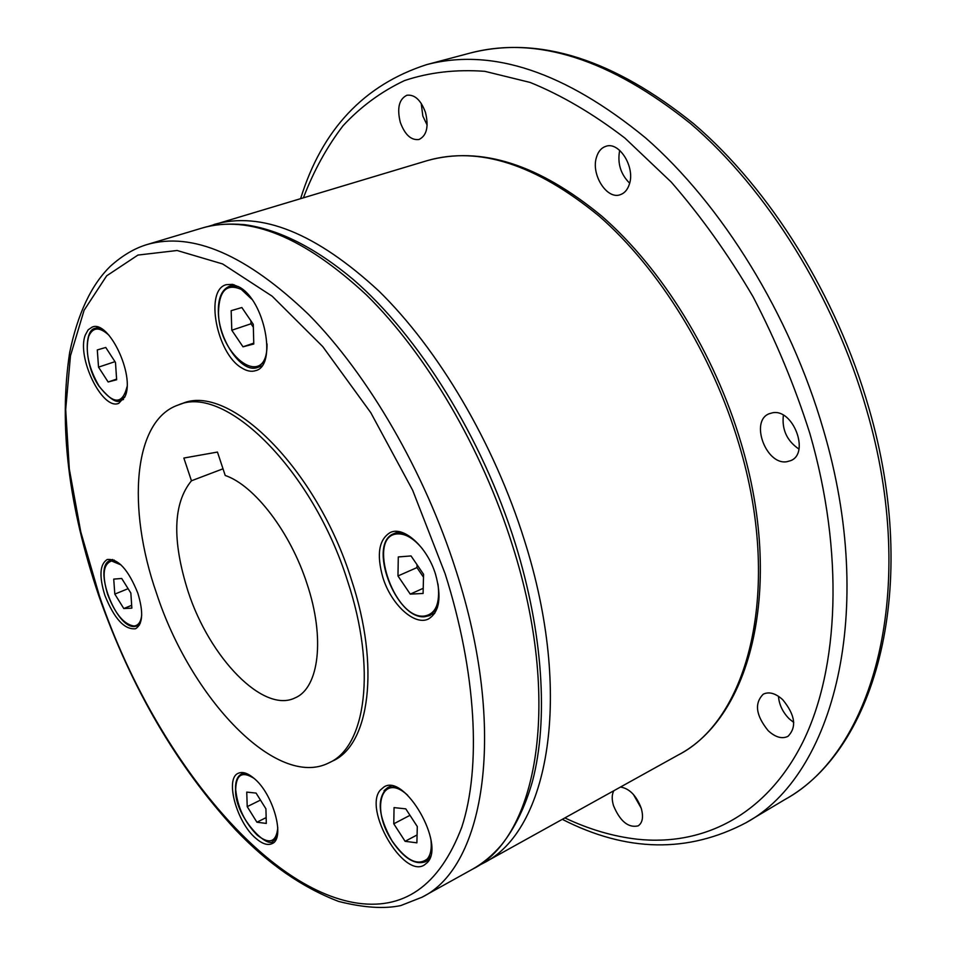 <?xml version="1.0" encoding="UTF-8"?>
<svg xmlns="http://www.w3.org/2000/svg" width="956" height="956" viewBox="0 0 956 956"><rect width="100%" height="100%" fill="white"/><g stroke="black" fill="none" stroke-linecap="round" stroke-linejoin="round"><path stroke-width="1.43" d="M515.284 543.534C543.151 633.171 548.529 720.179 532.516 781.148C525.214 806.888 514.818 828.207 501.338 845.104C492.591 855.25 483.007 863.268 472.575 869.147C537.475 837.372 562.379 701.573 512.44 545.386C481.884 448.101 426.245 353.756 366.554 295.046C303.889 236.861 249.146 214.514 202.337 227.982L146.973 244.569C134.497 248.309 122.32 255.527 110.442 266.198C91.298 284.804 77.699 313.664 69.621 352.776C58.686 425.145 68.39 506.083 98.743 595.588C131.354 688.165 176.968 766.234 235.57 829.796C267.776 863.603 302.12 887.479 338.615 901.424C363.411 907.698 384.133 909.084 400.779 905.571L422.05 897.206C485.146 866.554 507.576 729.727 456.024 570.589C424.464 471.511 368.275 374.979 308.776 314.644C246.385 254.834 192.443 231.471 146.973 244.569M178.222 405.009L181.927 403.695C228.544 382.304 316.591 468.093 351.402 579.635C380.404 666.822 369.53 744.987 332.545 761.06L329.019 762.804C365.921 746.767 376.7 668.567 347.637 581.26C312.743 469.599 224.732 383.643 178.222 405.009C133.183 420.305 126.682 507.803 156.497 593.21C190.591 698.191 276.882 789.656 329.019 762.804M191.451 480.784L183.851 458.044L217.454 452.069L225.222 475.467C254.451 485.373 290.457 532.217 307.019 583.805C325.303 638.178 318.993 687.985 295.153 697.844C263.45 713.893 209.424 657.632 187.997 591.238C171.925 540.08 173.072 503.262 191.451 480.784L223.011 468.799M125.14 396.286L118.795 403.312C102.388 410.817 76.229 357.078 85.359 334.899L88.179 329.808L92.158 327.095C108.566 319.531 135.119 375.099 125.14 396.286M137.843 593.198C143.591 612.246 142.838 624.101 135.597 628.749C124.495 629.896 114.254 618.747 104.849 595.301C98.994 576.217 99.771 564.291 107.18 559.523C118.138 558.4 128.355 569.633 137.843 593.198M253.938 778.28C273.308 793.779 285.617 838.639 272.066 843.634C267.62 845.654 262.171 843.849 255.718 838.221C236.574 822.196 224.672 778.375 238.295 773.273C242.513 771.408 247.724 773.081 253.938 778.28M380.321 790.086L384.073 786.896C404.735 773.273 445.819 844.686 427.296 862.587L424.261 865.061C403.372 878.516 363.101 809.254 380.321 790.086M382.914 577.627C376.377 554.48 378.839 539.435 390.299 532.48C403.791 525.788 427.308 547.119 435.542 574.281C441.851 597.273 439.485 612.175 428.431 618.986C414.546 626.108 391.112 604.407 382.914 577.627M241.677 367.893C216.594 353.577 204.417 289.859 226.273 284.685L232.463 284.35L239.275 287.051C264.824 300.459 277.312 365.718 255.73 370.617C251.464 372.039 246.779 371.131 241.677 367.893M421.214 103.332L422.827 116.011L427.153 125.14M400.313 122.392C396.836 108.183 399.034 99.137 406.898 95.253C414.689 94.321 420.891 100.057 425.492 112.461C428.897 126.646 426.723 135.668 419.003 139.492C411.14 140.496 404.914 134.796 400.313 122.392M633.362 794.376L641.225 808.214M620.48 787.039C629.454 788.509 636.361 795.559 641.225 808.202C643.627 816.914 642.611 822.793 638.178 825.865C628.367 828.099 620.145 821.383 613.525 805.717C611.673 799.479 611.78 794.484 613.848 790.72M778.447 696.267C779.14 704.692 782.725 712.22 789.202 718.816L793.755 722.437M782.737 699.708C795.213 714.98 796.957 727.193 787.947 736.359C781.972 739.191 775.388 737.303 768.194 730.695C755.814 715.399 754.188 703.222 763.318 694.152C769.126 691.427 775.591 693.291 782.737 699.708M772.508 412.801C793.098 408.415 810.15 453.264 790.72 460.637L786.812 461.724C766.031 465.345 749.695 420.987 769.186 413.745L772.508 412.801M596.52 157.131C598.253 151.466 601.324 147.881 605.734 146.364C619.106 141.046 635.465 167.204 629.335 184.293C627.566 189.706 624.603 193.16 620.408 194.654C606.988 200.103 590.689 174.374 596.52 157.131M619.691 150.355C617.253 163.189 620.575 174.135 629.645 183.194M783.37 415.215C781.745 429.555 786.931 440.835 798.929 449.057M231.794 330.238L243.003 346.813L253.782 344.005L253.268 324.287L241.856 307.533L231.161 310.676L231.794 330.238L250.986 323.785L253.34 327.251M243.003 346.813L253.758 343.132M250.914 320.834L250.986 323.785M423.09 593.473L423.568 574.305L411.044 555.938L398.294 556.93L397.971 575.954L410.255 594.118L423.09 593.473M410.255 594.118L423.221 588.31M397.971 575.954L416.959 567.601L423.496 577.185M417.031 564.709L416.959 567.601M405.105 841.316L416.888 842.833L417.294 826.558L405.774 808.848L394.051 807.617L393.776 823.809L405.105 841.316L417.091 834.935M393.776 823.809L409.981 815.313M256.925 822.22L266.306 823.427L265.923 808.824L256.077 793.086L246.744 792.106L247.222 806.637L256.925 822.22L266.15 817.595M247.222 806.637L260.462 800.1M114.804 594.094L123.802 608.542L131.856 608.135L130.853 593.067L121.723 578.476L113.728 579.109L114.804 594.094L128.116 588.681M123.802 608.542L131.677 605.303M98.528 367.14L108.136 381.982L116.644 379.771L115.485 362.444L105.746 347.458L97.297 349.944L98.528 367.14L114.971 361.667M108.136 381.982L116.596 379.114M868.932 408.26C920.891 586.339 876.521 748.954 785.019 799.467C873.581 751.404 919.206 589.47 866.602 409.813C834.206 296.695 767.035 189.109 690.65 123.671C610.203 59.2 536.794 35.635 470.388 52.998L426.519 64.661C363.973 84.929 322.017 129.562 300.65 198.537M562.307 819.34C626.61 852.214 687.854 853.338 746.038 822.722C833.441 775.483 877.405 612.222 823.331 429.543C790.015 314.572 722.115 204.835 645.587 137.891C565.044 71.927 492.029 47.513 426.519 64.661M564.876 817.918C589.004 829.354 613.143 836.452 637.293 839.213C703.377 846.299 766.33 815.241 802.909 741.964C839.057 668.567 844.268 552.688 809.84 433.403C794.866 386.26 775.949 340.718 753.065 296.766C728.281 254.511 701.011 216.295 671.267 182.106L624.949 138.118C593.15 113.764 561.554 95.206 530.162 82.443L484.847 71.33C455.952 69.226 429.172 72.309 404.507 80.591C381.301 91.537 360.818 106.582 343.061 125.726C326.94 146.83 313.747 170.825 303.458 197.701M741.031 442.831C784.111 585.777 751.703 717.203 677.876 755.18C749.014 719.438 782.641 588.418 738.964 444.17C712.316 354.198 659.126 268.528 599.173 216.152C536.017 164.336 478.717 145.826 427.272 160.62L208.241 226.417M477.821 866.017L483.27 863.208C548.529 831.206 573.947 695.633 524.342 540.068C494.001 443.166 438.481 349.287 378.755 290.911C316.042 233.073 261.143 210.929 214.048 224.469M445.102 573.672L412.634 490.201L370.773 412.657L322.746 346.598L272.185 296.217L222.629 263.952L177.111 250.496L137.939 255.073L106.654 275.83L84.08 310.306L70.469 355.775L65.689 409.55L69.31 469.014L80.746 531.787L99.328 595.648C149.494 744.15 257.499 884.85 353.529 902.512C403.253 911.307 439.342 886.176 461.796 827.131C481.31 767.489 476.554 672.749 445.102 573.672M100.703 328.362L95.373 328.302L98.372 327.346M95.373 328.302C83.805 329.366 84.2 365.144 99.03 386.248C109.629 398.951 116.799 403.683 120.564 400.456L124.734 397.254M109.08 335.365C99.532 326.57 92.708 326.964 88.609 336.548C85.072 351.378 88.549 367.881 99.042 386.081C113.167 404.579 122.488 404.818 127.005 386.774M114.278 560.108L110.251 560.431L112.629 559.487M134.784 626.467L137.15 625.965L140.245 623.372M121.089 564.936L111.625 561.005C103.188 563.873 101.874 575.058 107.693 594.548C115.198 613.883 123.922 624.376 133.864 626.013C138.262 625.702 140.867 622.093 141.703 615.186M246.098 773.368L241.486 774.002C237.267 776.332 235.296 781.422 235.546 789.274C234.399 816.842 268.612 850.709 273.464 840.611L276.81 837.301M254.141 778.459C242.25 770.823 236.108 774.503 235.69 789.501C237.494 807.187 244.7 822.435 257.307 835.221C269.508 844.71 276.344 842.2 277.79 827.693M429.196 859.731L425.635 861.667L428.527 859.313L430.582 856.074M394.9 786.788L387.574 787.696L384.025 790.696M407.674 795.249C381.659 771.145 370.151 808.836 392.33 841.268C406.037 860.496 417.7 866.375 427.32 858.918C430.594 854.963 431.825 848.844 431.025 840.527M424.87 616.692L430.045 615.509L437.346 607.861M404.496 533.4L397.875 532.647L393.944 533.639C367.008 543.211 395.545 619.392 424.536 616.763L434.753 613.346M422.564 548.995C413.96 538.515 405.571 533.484 397.409 533.926C366.22 535.24 393.358 619.01 423.819 616.118C435.601 614.469 440.322 603.75 437.991 583.961M261.836 365.957L257.606 367.439L264.167 361.918M251.763 299.216L241.33 289.453C226.644 283.012 219.032 290.66 218.494 312.421C218.745 357.735 267.728 391.04 267.023 343.897M238.379 286.537L229.739 286.095C221.828 289.381 218.028 298.093 218.338 312.242C218.793 340.396 241.808 373.939 257.606 367.439M470.388 52.998C539.029 35.587 613.489 59.188 693.757 123.814C770.046 189.061 836.679 295.715 868.861 408.009M427.272 160.62C480.725 145.754 538.933 164.301 601.886 216.235C661.743 268.421 714.502 353.326 740.972 442.64M202.337 227.982C213.881 224.433 227.887 223.322 244.354 224.636C278.817 229.332 315.062 247.58 353.099 279.367C418.812 336.07 481.991 437.406 515.188 543.259M110.251 560.431C92.397 566.167 115.819 628.391 134.485 626.515L139.504 624.973M244.067 772.759L241.486 774.002M391.171 785.856L387.574 787.696C376.425 798.057 377.99 815.946 392.283 841.376C404.077 858.56 415.191 865.323 425.635 861.667M234.029 284.721L229.739 286.095M398.712 531.608L393.944 533.639M276.021 839.308L273.464 840.611M123.527 399.441L120.564 400.456M472.575 869.147L422.05 897.206M677.876 755.18L483.27 863.208M785.019 799.467L746.038 822.722"/></g></svg>
